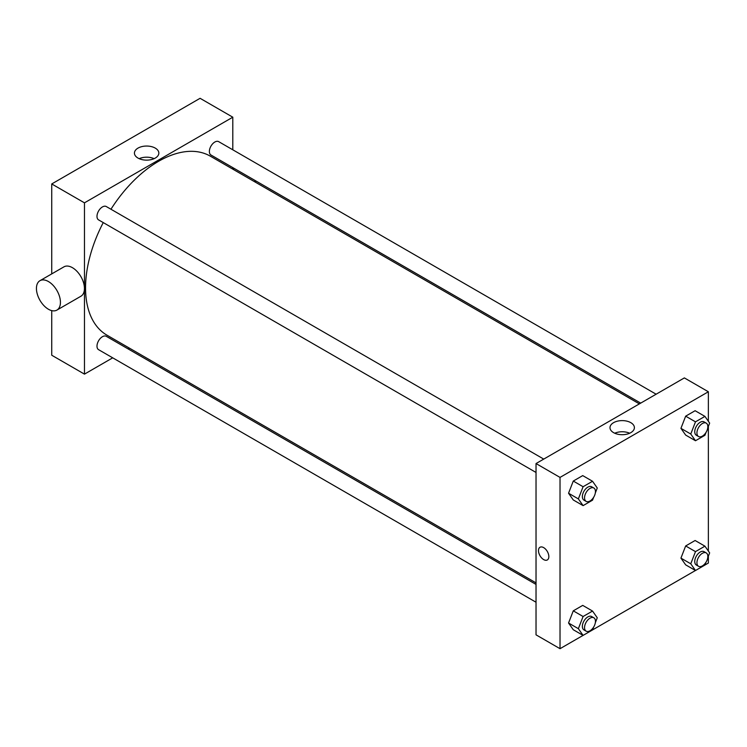 <?xml version="1.0" encoding="UTF-8"?>
<svg xmlns="http://www.w3.org/2000/svg" width="747" height="747" viewBox="0 0 747 747"><rect width="100%" height="100%" fill="white"/><g stroke="black" fill="none" stroke-linecap="round" stroke-linejoin="round"><path stroke-width="1.12" d="M51.739 273.888L51.739 183.949L200.084 98.305L232.803 117.195L232.803 149.802M112.704 357.832L84.467 374.135L51.739 355.236L51.739 310.621M129.455 348.158L128.129 348.924M536.029 472.459L98.585 219.898A7.713 4.454 -60 0 1 98.585 210.99A7.713 4.454 -60 0 1 106.298 206.545L543.741 459.097M536.029 602.231L98.585 349.68A7.713 4.454 -60 0 1 98.585 340.772A7.713 4.454 -60 0 1 106.298 336.318L536.029 584.425M232.803 167.617L232.803 169.149M84.467 374.135L84.467 202.839L232.803 117.195M640.702 403.119L210.971 155.012A7.713 4.454 -60 0 1 210.971 146.104A7.713 4.454 -60 0 1 218.684 141.65L656.127 394.211M536.029 582.884L106.961 335.17A103.347 59.667 -60 0 1 103.245 222.597M110.958 209.235A103.347 59.667 -60 0 1 210.309 156.16L639.376 403.884M39.955 280.695L63.943 266.847A16.966 9.795 60 0 1 80.919 276.642A16.966 9.795 60 0 1 80.919 296.232L56.921 310.089A16.966 9.795 -120 0 0 56.921 290.499A16.966 9.795 -120 0 0 39.955 280.695A16.966 9.795 -120 0 0 37.35 294.299A16.966 9.795 -120 0 0 48.434 309.249A16.966 9.795 -120 0 0 56.921 310.089M84.467 202.839L51.739 183.949M155.264 148.111A12.204 7.05 180 0 1 158.84 153.098A12.204 7.05 180 0 1 146.636 160.138A12.204 7.05 180 0 1 134.432 153.098A12.204 7.05 180 0 1 141.967 146.58A12.204 7.05 180 0 1 155.264 148.111M154.106 158.663A12.204 7.05 0 0 0 139.166 158.663M254.848 180.344A16.966 9.795 60 0 1 255.586 182.305M583.071 635.389L560.026 648.695L536.029 634.838L536.029 463.551L684.364 377.907L708.361 391.764L708.361 421.28M708.361 556.207L708.361 563.051L704.944 565.021M695.457 570.503L592.548 629.917M685.662 435.071L680.937 428.348L685.662 416.172L695.112 410.719L685.662 416.172L680.937 428.348L685.662 435.071L695.485 440.739L690.76 434.016L695.485 421.84L704.925 416.387L709.65 423.11L707.708 428.106M573.276 629.73L568.551 623.017L573.276 610.841L582.725 605.387L573.276 610.841L568.551 623.017L573.276 629.73L583.09 635.398L578.365 628.675L583.09 616.508L592.539 611.055L597.264 617.769L595.322 622.774M708.361 426.425L708.361 551.053M560.026 648.695L560.026 477.408L708.361 391.764M685.662 564.844L680.937 558.121L685.662 545.954L695.112 540.501L685.662 545.954L680.937 558.121L685.662 564.844L695.485 570.512L690.76 563.789L695.485 551.622L704.925 546.169L709.65 552.883L707.708 557.888M573.276 499.958L568.551 493.235L573.276 481.059L582.725 475.606L573.276 481.059L568.551 493.235L573.276 499.958L583.09 505.626L578.365 498.903L583.09 486.727L592.539 481.273L597.264 487.996L595.322 492.992M560.026 477.408L536.029 463.551M613.567 432.634A12.204 7.05 180 0 1 609.991 427.657A12.204 7.05 180 0 1 622.195 420.608A12.204 7.05 180 0 1 634.399 427.657A12.204 7.05 180 0 1 626.864 434.166A12.204 7.05 180 0 1 613.567 432.634M548.84 556.59A7.33 4.23 60 0 1 547.327 559.951A7.33 4.23 60 0 1 539.997 555.721A7.33 4.23 60 0 1 539.997 547.262A7.33 4.23 60 0 1 545.646 549.222A7.33 4.23 60 0 1 548.84 556.59M547.327 559.951A7.33 4.23 60 0 1 539.997 555.712A7.33 4.23 60 0 1 539.997 547.252M614.725 433.232A12.204 7.05 180 0 1 629.665 433.232M593.678 497.231L592.539 500.173L583.09 505.626M593.856 488.034L591.671 486.773A7.713 4.454 120 0 0 585.732 488.837A7.713 4.454 120 0 0 582.361 496.596A7.713 4.454 120 0 0 583.958 500.126L586.143 501.386A7.713 4.454 120 0 0 593.856 496.932A7.713 4.454 120 0 0 593.856 488.034A7.713 4.454 120 0 0 587.908 490.097A7.713 4.454 120 0 0 584.546 497.857A7.713 4.454 120 0 0 586.143 501.386M578.365 498.903L568.551 493.235M583.09 486.727L573.276 481.059M592.539 481.273L582.725 475.606M706.064 432.345L704.925 435.286L695.485 440.739M706.242 423.138L704.057 421.887A7.713 4.454 120 0 0 698.118 423.951A7.713 4.454 120 0 0 694.747 431.71A7.713 4.454 120 0 0 696.344 435.24L698.529 436.5A7.713 4.454 120 0 0 706.242 432.046A7.713 4.454 120 0 0 706.242 423.138A7.713 4.454 120 0 0 700.294 425.211A7.713 4.454 120 0 0 696.932 432.971A7.713 4.454 120 0 0 698.529 436.5M690.76 434.016L680.937 428.348M695.485 421.84L685.662 416.172M704.925 416.387L695.112 410.719M593.678 627.004L592.539 629.945L583.09 635.398M593.856 617.806L591.671 616.546A7.713 4.454 120 0 0 585.732 618.609A7.713 4.454 120 0 0 582.361 626.378A7.713 4.454 120 0 0 583.958 629.908L586.143 631.168A7.713 4.454 120 0 0 593.856 626.714A7.713 4.454 120 0 0 593.856 617.806A7.713 4.454 120 0 0 587.908 619.87A7.713 4.454 120 0 0 584.546 627.639A7.713 4.454 120 0 0 586.143 631.168M578.365 628.675L568.551 623.017M583.09 616.508L573.276 610.841M592.539 611.055L582.725 605.387M706.064 562.117L704.925 565.059L695.485 570.512M706.242 552.92L704.057 551.659A7.713 4.454 120 0 0 698.118 553.723A7.713 4.454 120 0 0 694.747 561.492A7.713 4.454 120 0 0 696.344 565.021L698.529 566.282A7.713 4.454 120 0 0 706.242 561.828A7.713 4.454 120 0 0 706.242 552.92A7.713 4.454 120 0 0 700.294 554.984A7.713 4.454 120 0 0 696.932 562.743A7.713 4.454 120 0 0 698.529 566.282M690.76 563.789L680.937 558.121M695.485 551.622L685.662 545.954M704.925 546.169L695.112 540.501M234.306 168.486L232.98 169.252"/></g></svg>
